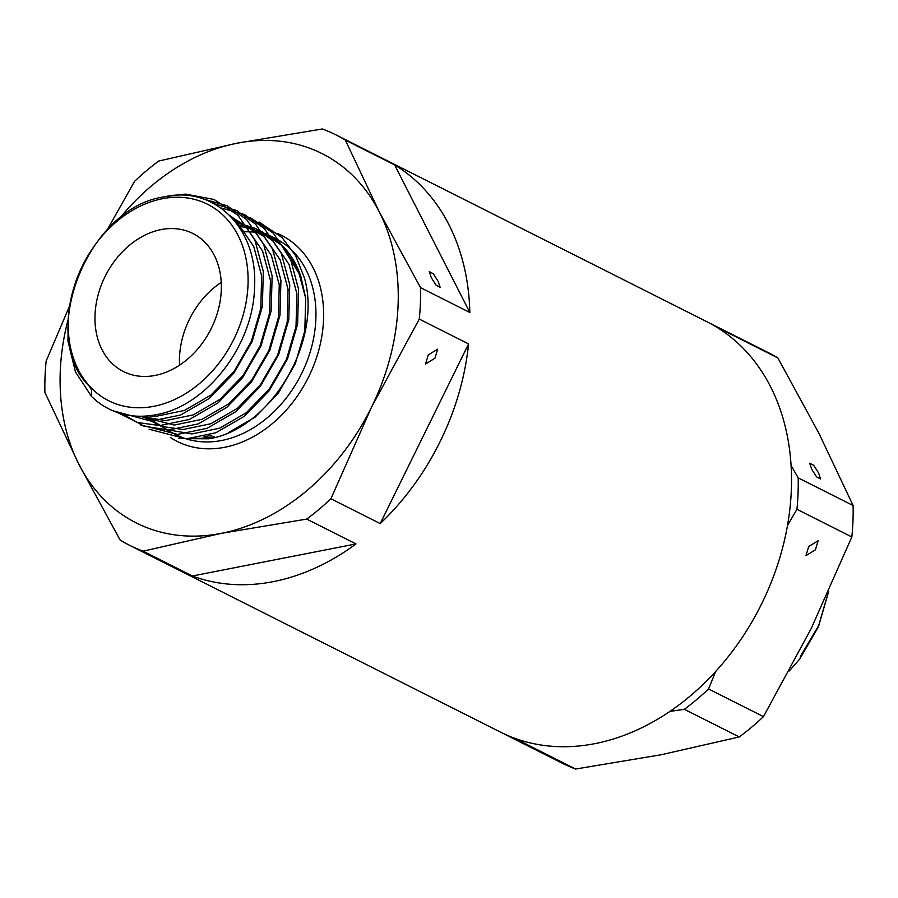 <?xml version="1.0" encoding="UTF-8"?>
<svg xmlns="http://www.w3.org/2000/svg" width="898" height="898" viewBox="0 0 898 898"><rect width="100%" height="100%" fill="white"/><g stroke="black" fill="none" stroke-linecap="round" stroke-linejoin="round"><path stroke-width="1.35" d="M818.482 472.786L813.711 465.344L809.67 463.211L811.826 469.43L816.585 476.872L820.626 479.004L818.482 472.786M808.728 546.512L805.966 555.615L815.384 549.868L818.145 540.753L808.728 546.512M789.286 670.963L800.264 658.414L800.444 656.416L818.617 625.67L828.495 591.838M800.444 656.416L800.152 658.324L818.482 626.602L828.663 591.479M710.307 323.493A229.686 175.705 116.7 0 1 713.685 325.143A229.686 175.705 116.7 0 1 722.957 330.273L723.564 331.665M791.093 465.433L798.187 477.871A229.686 175.705 116.7 0 1 796.93 509.301L787.479 525.566M522.647 740.884L520.728 741.378A229.686 175.705 116.7 0 1 507.044 735.417A229.686 175.705 116.7 0 1 503.711 733.677M715.74 671.378L708.544 688.968A229.686 175.705 116.7 0 1 684.343 709.308L669.886 711.418M798.187 477.871L853.1 505.529A229.686 175.705 116.7 0 1 851.843 536.959L796.93 509.301M713.685 325.143L768.598 352.791A229.686 175.705 116.7 0 1 777.859 357.932L722.957 330.273M520.728 741.378L575.629 769.036A229.686 175.705 116.7 0 1 561.957 763.064L507.044 735.417M708.544 688.968L763.457 716.626A229.686 175.705 116.7 0 1 739.256 736.955L684.343 709.308M853.1 505.529L819.021 433.51L777.859 357.932M763.457 716.626L811.186 628.566L851.843 536.959M575.629 769.036L660.984 754.78L739.256 736.955M438.033 281.164L440.177 287.382L436.136 285.25L431.377 277.808L429.222 271.589L433.263 273.722L438.033 281.164M428.279 354.89L437.696 349.142L434.935 358.246L425.517 364.004L428.279 354.89M91.663 388.34L91.663 388.34A109.971 84.131 -63.3 0 0 153.985 406.289A109.971 84.131 -63.3 0 0 248.016 284.891A109.971 84.131 -63.3 0 0 162.325 198.739A109.971 84.131 -63.3 0 0 76.745 279.031A109.971 84.131 -63.3 0 0 91.618 388.295L91.439 396.433L97.029 401.384C114.338 414.73 134.509 419.085 157.543 414.438C207.169 405.324 253.707 344.776 254.549 286.877C258.007 228.653 214.6 185.111 164.065 196.887C85.95 207.82 35.965 340.05 91.618 388.295M155.231 375.42A77.262 59.111 -63.3 0 0 218.259 309.877A77.262 59.111 -63.3 0 0 192.913 233.502A77.262 59.111 -63.3 0 0 161.079 229.596A77.262 59.111 -63.3 0 0 98.05 295.139A77.262 59.111 -63.3 0 0 123.396 371.514A77.262 59.111 -63.3 0 0 155.231 375.42M67.979 320.058A206.72 158.138 -63.3 0 0 78.979 464.491L120.141 540.068A229.686 175.705 -63.3 0 0 129.402 545.209L500.332 732.038A229.686 175.705 -63.3 0 0 594.947 743.634A229.686 175.705 -63.3 0 0 782.338 548.801A229.686 175.705 -63.3 0 0 706.973 321.753L336.043 134.936A229.686 175.705 -63.3 0 0 322.371 128.964L237.016 143.22A206.72 158.138 -63.3 0 0 119.12 218.932M203.756 436.563A109.971 84.131 -63.3 0 0 211.805 435.407M258.994 222.008L282.006 237.476L295.655 255.683L304.557 278.313C322.449 342.205 269.804 429.772 208.605 438.808L178.455 438.606M247.017 226.116L280.019 242.875L300.808 276.303A109.971 84.131 -63.3 0 0 265.438 233.413L275.484 238.464A109.971 84.131 -63.3 0 1 311.561 347.178A109.971 84.131 -63.3 0 1 221.84 440.458A109.971 84.131 -63.3 0 1 176.536 434.913L166.804 429.996M237.779 224.96L244.458 225.679M214.543 436.787L200.759 438.37L194.642 438.235M300.808 276.303L305.702 298.158L304.837 330.846L295.341 363.656L278.2 393.38L255.133 417.143L228.272 432.701M129.402 545.209A229.686 175.705 -63.3 0 0 143.074 551.17L192.385 576A229.686 175.705 -63.3 0 0 273.329 581.635A229.686 175.705 -63.3 0 0 356.001 543.93L306.701 519.089A229.686 175.705 -63.3 0 0 330.902 498.76L380.202 523.59A229.686 175.705 -63.3 0 0 468.588 343.923L419.276 319.093A229.686 175.705 -63.3 0 0 420.545 287.663L469.845 312.493A229.686 175.705 -63.3 0 0 394.615 164.895L345.303 140.066A229.686 175.705 -63.3 0 0 336.043 134.936M69.415 306.353L46.157 361.041A229.686 175.705 -63.3 0 0 44.9 392.471L78.979 464.491A206.72 158.138 -63.3 0 0 221.346 533.345A206.72 158.138 -63.3 0 0 371.548 407.142A206.72 158.138 -63.3 0 0 379.383 212.074A206.72 158.138 -63.3 0 0 237.016 143.22L158.744 161.045A229.686 175.705 -63.3 0 0 134.543 181.374L107.087 230.045M345.303 140.066L379.383 212.074L420.545 287.663M419.276 319.093L371.548 407.142L330.902 498.76M306.701 519.089L221.346 533.345L143.074 551.17M238.385 225.836L262.048 231.774L281.893 245.513L297.81 268.76L305.69 298.158L304.826 330.846L295.341 363.656L278.2 393.38L255.133 417.143L228.328 432.679L255.133 417.143L278.2 393.38L295.341 363.656L304.826 330.846L305.69 298.158L300.852 276.438M192.385 576L356.001 543.93M380.202 523.59L468.588 343.923M469.845 312.493L394.615 164.895M233.02 218.944L237.858 223.333L253.764 246.58L261.655 275.978L260.79 308.665L251.305 341.464L234.165 371.2L211.086 394.963L184.393 410.453L156.712 416.189L148.417 415.875M229.708 215.419L246.658 227.766L262.575 251.013L270.466 280.412L269.602 313.099L260.106 345.91L242.965 375.633L219.898 399.397L193.193 414.898L165.524 420.623L140.178 416.268M230.741 216.474L255.47 232.2L271.387 255.459L279.267 284.846L278.402 317.544L268.917 350.343L251.777 380.067L228.709 403.831L202.005 419.332L174.335 425.057L139.863 416.268M232.975 218.91L264.281 236.645L280.187 259.892L288.078 289.291L287.214 321.978L277.729 354.777L260.588 384.501L237.51 408.264L210.817 423.766L183.136 429.502L161.314 426.393L142.142 416.257M235.624 222.087L255.952 228.631L273.082 241.079L288.999 264.326L296.89 293.725L296.026 326.412L286.529 359.211L269.389 388.946L246.321 412.71L219.617 428.2L191.948 433.936L166.804 429.659L145.667 416.1M91.45 396.276L75.443 371.94L67.967 341.083L68.214 317.544M165.625 196.583L185.493 194.114L214.05 199.457L237.959 215.296L254.92 240.103L263.316 271.477L262.362 306.375L252.203 341.386L233.873 373.108L209.2 398.476L180.655 415.011L151.077 421.117L112.508 410.644M91.618 390.046L88.532 385.051M203.543 199.03L227.037 205.732L246.77 219.729L263.731 244.537L272.128 275.911L271.174 310.809L261.015 345.82L242.673 377.553L218.012 402.91L189.467 419.445L159.889 425.551L137.562 422.531L117.717 412.631M214.083 203.689L236.612 210.547L255.582 224.163L272.543 248.971L280.928 280.356L279.985 315.243L269.815 350.254L251.485 381.987L226.824 407.344L198.278 423.878L168.689 429.985L144.073 426.224L122.745 414.101M220.762 207.865L244.469 214.521L264.382 228.597L281.343 253.416L289.74 284.789L288.786 319.677L278.627 354.688L260.297 386.421L235.624 411.778L207.079 428.312L177.501 434.419L140.29 424.799M250.194 217.574L273.194 233.031L290.155 257.849L298.551 289.223L297.597 324.111L287.439 359.133L269.097 390.855L244.436 416.223L215.89 432.746L186.313 438.853L149.102 429.233M221.245 282.399A77.262 59.111 -63.3 0 0 179.544 365.183M270.354 236.163A109.971 84.131 -63.3 0 0 241.977 231.493M170.384 437.461A115.483 88.341 -63.3 0 0 224.803 447.26A115.483 88.341 -63.3 0 0 319.621 346.965A115.483 88.341 -63.3 0 0 277.751 233.547M242.134 231.774L250.419 231.796M250.654 231.807L255.582 232.313M257.176 232.548L260.555 233.188M263.967 234.03L270.388 236.185"/></g></svg>
